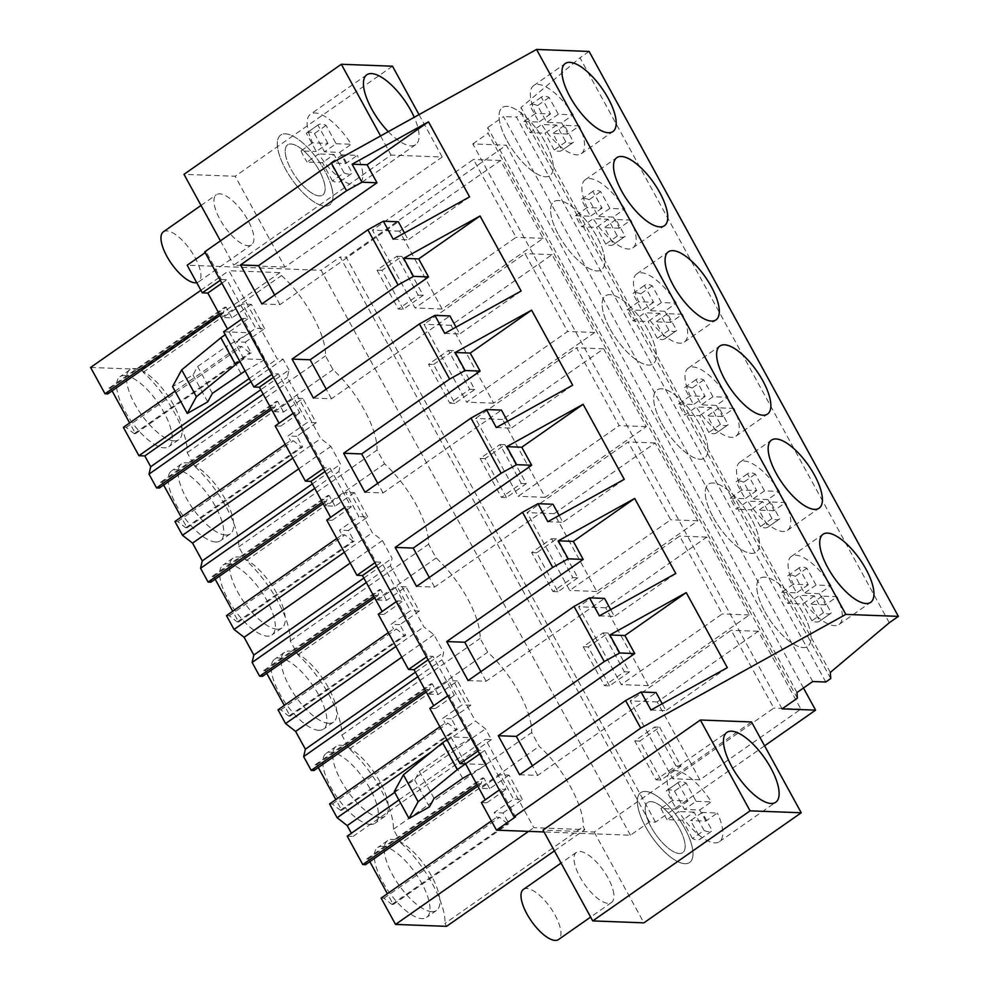 <?xml version="1.0" encoding="UTF-8"?>
<svg xmlns="http://www.w3.org/2000/svg" width="989" height="989" viewBox="0 0 989 989"><rect width="100%" height="100%" fill="white"/><g stroke="black" fill="none" stroke-linecap="round" stroke-linejoin="round"><path stroke-width="0.74" stroke-dasharray="4.95 3.71" d="M764.584 745.817L655.497 822.131L649.476 821.908L630.426 835.223L544.037 831.959M751.516 721.958L594.179 832.021L543.01 830.092M220.287 280.27L221.351 279.516L206.231 251.898L204.723 251.849M221.351 279.516L226.864 279.726L248.177 318.656L242.664 318.446L272.902 373.681L278.416 373.879L299.729 412.809L294.203 412.598L309.322 440.216L324.454 467.834L329.967 468.044L351.28 506.961L345.754 506.751L375.993 561.987L381.519 562.197L402.82 601.114L397.306 600.916L427.545 656.14L433.058 656.35L454.371 695.279L448.858 695.069L479.096 750.305L484.61 750.515L505.923 789.432L500.409 789.222L515.529 816.84M499.334 789.964L500.409 789.222M223.613 331.76L229.127 331.97L227.519 329.028M630.426 835.223L321.128 270.294L187.181 265.225M481.359 802.549L486.872 802.759L485.265 799.817M429.807 708.396L435.333 708.606L433.714 705.651M378.255 614.231L383.781 614.441L382.174 611.499M326.716 520.078L332.23 520.288L330.623 517.346M275.165 425.925L280.678 426.135L279.071 423.193M486.539 764.621L471.827 737.745L450.86 736.953L465.572 763.829L486.539 764.621L470.925 773.621M289.011 369.973L283.101 359.18L277.204 358.958L228.892 270.702L279.899 272.63L281.494 275.548C305.094 296.428 326.741 335.926 325.492 355.904L333.046 369.701A65.039 24.787 -125 0 1 377.032 450.057L384.597 463.866A65.039 24.787 -125 0 1 428.583 544.222L436.137 558.019A65.039 24.787 -125 0 1 480.135 638.375L487.688 652.171A65.039 24.787 -125 0 1 531.686 732.528L539.24 746.336C562.84 767.217 584.487 806.715 583.238 826.693L584.833 829.598L533.825 827.669L485.5 739.426L491.397 739.648L485.488 728.844L475.425 721.006L441.935 659.848L443.665 652.443L433.936 634.691L423.873 626.841L390.395 565.696L392.114 558.291L382.397 540.538L372.321 532.688L338.844 471.53L340.562 464.138L330.845 446.385L320.77 438.535L287.292 377.378L289.011 369.973L260.762 389.74M239.944 361.578L243.85 358.846L264.817 359.637L250.093 332.761L229.127 331.97L248.177 318.656M243.85 358.846L229.127 331.97L225.22 334.702M649.476 821.908L340.179 256.967L321.128 270.294M655.497 822.131L346.199 257.189L340.179 256.967M803.464 687.998L506.294 145.198L346.199 257.189M699.891 779.802L657.265 701.955L758.291 631.279L800.905 709.125L699.891 779.802L672.792 778.776L630.178 700.929L731.205 630.253L773.818 708.099L672.792 778.776M659.638 727.199L680.951 766.129L661.072 780.037L639.772 741.107L659.638 727.199L654.619 727.014L675.932 765.943L656.053 779.839L634.753 740.922L654.619 727.014M554.161 513.637L655.188 442.961L697.814 520.807L596.787 591.484L554.161 513.637L527.075 512.611L628.102 441.935L670.715 519.781L569.701 590.458L527.075 512.611M577.848 577.811L557.981 591.719L536.668 552.802L556.547 538.894L577.848 577.811L572.829 577.625L552.962 591.533L531.649 552.604L551.528 538.708L572.829 577.625M648.339 685.637L605.713 607.79L706.739 537.114L749.365 614.96L648.339 685.637L621.24 684.611L578.627 606.764L679.653 536.087L722.267 613.934L621.24 684.611M609.533 685.871L588.22 646.954L608.087 633.047L629.4 671.976L609.533 685.871L604.514 685.686L583.201 646.757L603.08 632.861L624.38 671.778L604.514 685.686M594.71 332.489L493.684 403.166L451.071 325.319L552.097 254.643L594.71 332.489L567.624 331.476L466.598 402.152L423.984 324.305L524.998 253.629L567.624 331.476M433.565 364.484L453.444 350.576L474.757 389.505L454.878 403.401L433.565 364.484L428.558 364.298L448.425 350.39L469.738 389.307L449.859 403.215L428.558 364.298M603.649 348.808L646.262 426.655L545.236 497.331L502.622 419.484L603.649 348.808L576.55 347.782L619.176 425.629L518.149 496.305L475.524 418.458L576.55 347.782M506.43 497.566L485.117 458.636L504.996 444.741L526.296 483.658L506.43 497.566L501.411 497.368L480.098 458.451L499.977 444.543L521.29 483.473L501.411 497.368M442.145 309.013L399.519 231.166L500.545 160.49L543.159 238.337L442.145 309.013L415.046 307.987L372.433 230.14L473.459 159.464L516.073 237.311L415.046 307.987M403.327 309.248L382.026 270.331L401.893 256.423L423.205 295.34L403.327 309.248L398.32 309.062L377.007 270.133L396.873 256.238L418.186 295.155L398.32 309.062M782.101 708.866L472.804 143.924L506.294 145.198M797.369 698.185L488.072 133.255L472.804 143.924M796.986 692.535L487.701 127.593L488.072 133.255M812.723 681.52L503.426 116.591L487.701 127.593M825.766 682.014L516.468 117.085L503.426 116.591M830.735 678.541L521.438 113.599L516.468 117.085M830.327 672.421L521.03 107.48L521.438 113.599M889.284 622.749L579.987 57.807L521.03 107.48M589.098 51.44L579.987 57.807M594.179 832.021L643.901 922.848M613.106 890.298A30.61 11.658 -125 0 1 611.511 902.475A30.61 11.658 -125 0 1 591.892 893.215A30.61 11.658 -125 0 1 574.832 864.485A30.61 11.658 -125 0 1 576.426 852.32A30.61 11.658 -125 0 1 596.033 861.58A30.61 11.658 -125 0 1 613.106 890.298M447.794 695.811L448.858 695.069M478.033 751.047L479.096 750.305M479.64 753.989L484.61 750.515M486.872 802.759L505.923 789.432M394.71 792.35L485.488 728.844M347.213 836.162L353.11 836.397L351.392 833.245M353.11 836.397L491.397 739.648M398.901 800.002L485.5 739.426M476.97 784.648L478.33 783.696L480.864 788.332L500.236 774.783L513.538 799.063L494.154 812.612L496.688 817.248L499.507 817.359L507.468 823.553L508.828 823.602L502.993 812.946L494.154 812.612M491.422 820.932L496.688 817.248M528.534 831.378L533.825 827.669M554.396 850.886L584.833 829.598M446.546 926.347L444.951 923.429L583.238 826.693M90.605 367.451L141.612 369.379L143.207 372.297C166.832 393.288 188.343 432.589 187.205 452.653L194.759 466.449A65.039 24.787 -125 0 1 238.745 546.806L246.31 560.602A65.039 24.787 -125 0 1 290.296 640.959L297.85 654.767A65.039 24.787 -125 0 1 341.848 735.124L349.401 748.92A65.039 24.787 -125 0 1 393.399 829.276L400.953 843.073L539.24 746.336M400.953 843.073C424.565 863.953 446.212 903.489 444.951 923.429M393.399 829.276L531.686 732.528M462.667 778.38L447.955 751.504L419.348 771.507L414.725 780L394.29 791.571M471.827 737.745L447.955 751.504M446.941 739.698L450.86 736.953M680.951 766.129L675.932 765.943M661.072 780.037L656.053 779.839M639.772 741.107L634.753 740.922M758.291 631.279L731.205 630.253M800.905 709.125L773.818 708.099M657.265 701.955L630.178 700.929M764.843 611.635A41.538 15.824 55 0 0 807.716 646.386A41.538 15.824 55 0 0 802.969 613.069A41.538 15.824 55 0 0 760.096 578.318A41.538 15.824 55 0 0 764.843 611.635A41.538 15.824 55 0 0 807.716 646.386A41.538 15.824 55 0 0 802.969 613.069A41.538 15.824 55 0 0 760.096 578.318A41.538 15.824 55 0 0 764.843 611.635M519.621 774.721L537.682 775.413L656.103 692.572M650.947 710.015L665.968 710.584L662.222 703.76M727.323 667.649L665.968 710.584M537.682 775.413L532.416 765.783M638.523 809.595A42.626 16.244 55 0 0 662.296 849.613A42.626 16.244 55 0 0 689.617 862.507A42.626 16.244 55 0 0 691.83 845.546A42.626 16.244 55 0 0 668.07 805.541A42.626 16.244 55 0 0 640.736 792.646A42.626 16.244 55 0 0 638.523 809.595A42.626 16.244 55 0 0 662.296 849.613A42.626 16.244 55 0 0 689.617 862.507A42.626 16.244 55 0 0 691.83 845.546A42.626 16.244 55 0 0 668.07 805.541A42.626 16.244 55 0 0 640.736 792.646A42.626 16.244 55 0 0 638.523 809.595M646.04 814.664A30.61 11.658 55 0 0 663.112 843.394A30.61 11.658 55 0 0 682.719 852.654A30.61 11.658 55 0 0 684.314 840.477A30.61 11.658 55 0 0 667.254 811.759A30.61 11.658 55 0 0 647.634 802.499A30.61 11.658 55 0 0 646.04 814.664A30.61 11.658 -125 0 1 647.634 802.499A30.61 11.658 -125 0 1 667.254 811.759A30.61 11.658 -125 0 1 684.314 840.477A30.61 11.658 -125 0 1 682.719 852.654A30.61 11.658 -125 0 1 663.112 843.394A30.61 11.658 -125 0 1 646.04 814.664M123.378 427.322L126.196 427.421L134.158 433.627L135.518 433.677L129.633 422.946M112.091 390.89L110.558 388.084L109.186 388.034L107.826 393.882M381.124 898.099L383.942 898.21L391.904 904.403L393.263 904.453L387.379 893.722M369.837 861.679L368.304 858.86L366.931 858.811L365.571 864.658M329.572 803.946L332.391 804.045L340.352 810.251L341.712 810.3L335.84 799.569M318.285 767.526L316.752 764.707L315.392 764.658L314.032 770.505M278.033 709.793L280.839 709.892L288.8 716.098L290.16 716.147L284.288 705.404M266.746 673.361L265.2 670.554L263.84 670.493L262.481 676.352M226.481 615.628L229.3 615.739L237.249 621.933L238.609 621.994L232.736 611.251M215.194 579.208L213.649 576.389L212.289 576.34L210.929 582.187M174.929 521.475L177.748 521.586L185.697 527.78L187.069 527.829L181.185 517.099M163.642 485.055L162.097 482.236L160.737 482.187L159.377 488.034M382.36 846.324A42.626 16.244 -125 0 1 418.755 878.145A42.626 16.244 -125 0 1 426.593 917.396A42.626 16.244 -125 0 1 421.944 918.608A42.626 16.244 -125 0 1 385.549 886.799A42.626 16.244 -125 0 1 377.711 847.536A42.626 16.244 -125 0 1 382.36 846.324M318.841 730.302A42.626 16.244 -125 0 1 282.446 698.481A42.626 16.244 -125 0 1 274.621 659.23A42.626 16.244 -125 0 1 279.269 658.019A42.626 16.244 -125 0 1 315.652 689.827A42.626 16.244 -125 0 1 323.49 729.091A42.626 16.244 -125 0 1 318.841 730.302M215.738 541.984A42.626 16.244 -125 0 1 179.355 510.176A42.626 16.244 -125 0 1 171.517 470.912A42.626 16.244 -125 0 1 176.166 469.701A42.626 16.244 -125 0 1 212.561 501.51A42.626 16.244 -125 0 1 220.386 540.773A42.626 16.244 -125 0 1 215.738 541.984M370.393 824.455A42.626 16.244 -125 0 1 333.998 792.646A42.626 16.244 -125 0 1 326.16 753.383A42.626 16.244 -125 0 1 330.821 752.172A42.626 16.244 -125 0 1 367.203 783.98A42.626 16.244 -125 0 1 375.041 823.244A42.626 16.244 -125 0 1 370.393 824.455M124.614 375.548A42.626 16.244 -125 0 1 161.009 407.357A42.626 16.244 -125 0 1 168.847 446.62A42.626 16.244 -125 0 1 164.199 447.832A42.626 16.244 -125 0 1 127.804 416.01A42.626 16.244 -125 0 1 119.966 376.76A42.626 16.244 -125 0 1 124.614 375.548M227.717 563.854A42.626 16.244 -125 0 1 264.1 595.675A42.626 16.244 -125 0 1 271.938 634.926A42.626 16.244 -125 0 1 267.29 636.137A42.626 16.244 -125 0 1 230.907 604.328A42.626 16.244 -125 0 1 223.069 565.065A42.626 16.244 -125 0 1 227.717 563.854M383.942 898.21L499.507 817.359M502.993 812.946L522.365 799.396L513.538 799.063M522.365 799.396L509.075 775.116L500.236 774.783M509.075 775.116L489.703 788.666L480.864 788.332M489.703 788.666L483.868 778.009L482.508 777.96L481.149 783.807L478.33 783.696M477.786 786.156L481.149 783.807M429.436 806.876L414.725 780M434.072 798.383L419.348 771.507M391.904 904.403L507.468 823.553M393.263 904.453L508.828 823.602M368.304 858.86L483.868 778.009M366.931 858.811L482.508 777.96M431.872 911.66A42.626 16.244 -125 0 1 395.489 879.851A42.626 16.244 -125 0 1 387.651 840.588A42.626 16.244 -125 0 1 392.299 839.377A42.626 16.244 -125 0 1 428.694 871.185A42.626 16.244 -125 0 1 436.52 910.449A42.626 16.244 -125 0 1 431.872 911.66M205.168 252.652L206.231 251.898M221.895 283.213L226.864 279.726M284.894 267.092L233.713 265.151L391.051 155.088L442.219 157.016L284.894 267.092L235.159 176.265L183.991 174.336M271.839 374.423L272.902 373.681M241.588 319.187L242.664 318.446M187.205 452.653L325.492 355.904M143.207 372.297L281.494 275.548M141.612 369.379L279.899 272.63M200.903 290.284L228.892 270.702M219.224 313.872L220.584 312.92L223.118 317.556L242.49 303.994L255.792 328.274L236.408 341.835L238.942 346.471L241.761 346.57L249.723 352.776L251.082 352.826L245.247 342.169L236.408 341.835M175.065 391.162L238.942 346.471M249.216 378.54L277.204 358.958M250.946 381.68L283.101 359.18M264.817 359.637L245.099 370.999M240.945 373.397L226.234 346.521L197.627 366.523L193.003 375.016L172.568 386.588M250.093 332.761L226.234 346.521M220.423 240.871L233.713 265.151M239.449 207.814A30.61 11.658 -125 0 1 251.478 244.864A30.61 11.658 -125 0 1 228.422 231.76A30.61 11.658 -125 0 1 216.393 194.709A30.61 11.658 -125 0 1 239.449 207.814M392.497 66.201L235.159 176.265M419.015 114.625L442.219 157.016M380.567 135.95L391.051 155.088M388.306 131.661A42.626 16.244 55 0 0 415.701 144.641A42.626 16.244 55 0 0 414.23 117.283M126.196 427.421L241.761 346.57M245.247 342.169L264.619 328.608L255.792 328.274M264.619 328.608L251.33 304.328L242.49 303.994M251.33 304.328L231.958 317.889L223.118 317.556M231.958 317.889L226.122 307.233L224.763 307.183L223.403 313.031L220.584 312.92M220.04 315.367L223.403 313.031M212.351 393.399L197.627 366.523M207.715 401.893L193.003 375.016M261.875 303.944L279.936 304.624L398.357 221.783M393.202 239.227L408.222 239.795L404.476 232.971M469.577 196.873L408.222 239.795M279.936 304.624L274.67 294.994M507.097 140.846A41.538 15.824 55 0 0 549.971 175.597A41.538 15.824 55 0 0 545.223 142.292A41.538 15.824 55 0 0 502.35 107.529A41.538 15.824 55 0 0 507.097 140.846A41.538 15.824 55 0 0 549.971 175.597A41.538 15.824 55 0 0 545.223 142.292A41.538 15.824 55 0 0 502.35 107.529A41.538 15.824 55 0 0 507.097 140.846M401.893 256.423L396.873 256.238M423.205 295.34L418.186 295.155M382.026 270.331L377.007 270.133M500.545 160.49L473.459 159.464M543.159 238.337L516.073 237.311M399.519 231.166L372.433 230.14M299.63 181.939A30.61 11.658 -125 0 1 287.601 144.889A30.61 11.658 -125 0 1 310.67 157.993A30.61 11.658 -125 0 1 322.686 195.043A30.61 11.658 -125 0 1 299.63 181.939M297.466 186.637A42.626 16.244 -125 0 1 280.715 135.036A42.626 16.244 -125 0 1 312.833 153.283A42.626 16.244 -125 0 1 329.584 204.896A42.626 16.244 -125 0 1 297.466 186.637M134.158 433.627L249.723 352.776M135.518 433.677L251.082 352.826M110.558 388.084L226.122 307.233M109.186 388.034L224.763 307.183M174.126 440.871A42.626 16.244 -125 0 1 137.743 409.063A42.626 16.244 -125 0 1 129.905 369.799A42.626 16.244 -125 0 1 134.553 368.588A42.626 16.244 -125 0 1 170.949 400.409A42.626 16.244 -125 0 1 178.774 439.66A42.626 16.244 -125 0 1 174.126 440.871M435.333 708.606L454.371 695.279M428.089 659.836L433.058 656.35M401.781 657.191L433.936 634.691M415.405 672.211L443.665 652.443M417.865 676.699L441.935 659.848M432.329 751.146L475.425 721.006M439.882 726.779L445.149 723.095L447.955 723.194L455.917 729.4L457.277 729.449L451.441 718.793L470.826 705.231L457.524 680.951L438.152 694.513L429.313 694.179L426.778 689.543L425.418 690.495M429.313 694.179L448.685 680.617L461.987 704.897L442.602 718.459L445.149 723.095M426.482 656.894L427.545 656.14M396.243 601.658L397.306 600.916M332.391 804.045L447.955 723.194M451.441 718.793L442.602 718.459M470.826 705.231L461.987 704.897M457.524 680.951L448.697 680.617M438.152 694.513L432.317 683.856L430.957 683.807L429.597 689.654L426.778 689.543M426.234 692.003L429.597 689.654M468.081 680.568L486.131 681.248L604.551 598.407M486.131 681.248L480.864 671.618M341.848 735.124L480.135 638.375M349.401 748.92L487.688 652.171M340.352 810.251L455.917 729.4M341.712 810.3L457.277 729.449M316.752 764.707L432.317 683.856M315.392 764.658L430.957 683.807M380.332 817.507A42.626 16.244 -125 0 1 343.937 785.686A42.626 16.244 -125 0 1 336.099 746.435A42.626 16.244 -125 0 1 340.748 745.212A42.626 16.244 -125 0 1 377.143 777.033A42.626 16.244 -125 0 1 384.981 816.296A42.626 16.244 -125 0 1 380.332 817.507M599.396 615.863L614.416 616.431L610.67 609.595M675.771 573.496L614.416 616.431M713.292 517.47A41.538 15.824 55 0 0 756.165 552.233A41.538 15.824 55 0 0 751.417 518.916A41.538 15.824 55 0 0 708.544 484.165A41.538 15.824 55 0 0 713.292 517.47A41.538 15.824 55 0 0 756.165 552.233A41.538 15.824 55 0 0 751.417 518.916A41.538 15.824 55 0 0 708.544 484.165A41.538 15.824 55 0 0 713.292 517.47M608.087 633.047L603.08 632.861M629.4 671.976L624.38 671.778M588.22 646.954L583.201 646.757M706.739 537.114L679.653 536.087M749.365 614.96L722.267 613.934M605.713 607.79L578.627 606.764M383.781 614.441L402.82 601.114M376.537 565.671L381.519 562.197M350.23 563.038L382.397 540.538M363.853 578.058L392.114 558.291M366.313 582.533L390.395 565.696M395.884 646.423L423.873 626.841M388.331 632.626L393.597 628.942L396.416 629.041L404.365 635.247L405.725 635.297L399.89 624.64L419.274 611.078L405.984 586.798L386.6 600.36L377.761 600.026L375.227 595.39L373.867 596.342M377.761 600.026L397.145 586.465L410.435 610.745L391.063 624.306L393.597 628.942M374.93 562.729L375.993 561.987M344.691 507.505L345.754 506.751M280.839 709.892L396.416 629.041M399.89 624.64L391.063 624.306M419.274 611.078L410.435 610.745M405.984 586.798L397.145 586.465M386.6 600.36L380.765 589.704L379.405 589.642L378.045 595.489L375.227 595.39M374.695 597.838L378.045 595.489M416.53 586.415L434.591 587.095L552.999 504.254M434.591 587.095L429.313 577.465M290.296 640.959L428.583 544.222M297.85 654.767L436.137 558.019M288.8 716.098L404.365 635.247M290.16 716.147L405.725 635.297M265.2 670.554L380.765 589.704M263.84 670.493L379.405 589.642M328.781 723.342A42.626 16.244 -125 0 1 292.385 691.534A42.626 16.244 -125 0 1 284.548 652.27A42.626 16.244 -125 0 1 289.208 651.059A42.626 16.244 -125 0 1 325.591 682.88A42.626 16.244 -125 0 1 333.429 722.131A42.626 16.244 -125 0 1 328.781 723.342M547.844 521.697L562.865 522.266L559.131 515.442M624.232 479.344L562.865 522.266M661.74 423.317A41.538 15.824 55 0 0 704.613 458.068A41.538 15.824 55 0 0 699.866 424.763A41.538 15.824 55 0 0 656.993 390A41.538 15.824 55 0 0 661.74 423.317A41.538 15.824 55 0 0 704.613 458.068A41.538 15.824 55 0 0 699.866 424.763A41.538 15.824 55 0 0 656.993 390A41.538 15.824 55 0 0 661.74 423.317M556.547 538.894L551.528 538.708M557.981 591.719L552.962 591.533M536.668 552.802L531.649 552.604M655.188 442.961L628.102 441.935M697.814 520.807L670.715 519.781M596.787 591.484L569.701 590.458M332.23 520.288L351.28 506.961M324.998 471.518L329.967 468.044M298.678 468.885L330.845 446.385M312.314 483.893L340.562 464.138M314.762 488.381L338.844 471.53M344.333 552.27L372.321 532.688M336.779 538.461L342.046 534.777L339.511 530.141L358.883 516.592L345.594 492.312L326.209 505.861L323.675 501.238L322.315 502.189M323.378 468.576L324.454 467.834M293.14 413.34L294.203 412.598M342.046 534.777L344.864 534.888L352.813 541.082L354.186 541.144L348.351 530.475L339.511 530.141M229.3 615.739L344.864 534.888M348.351 530.475L367.723 516.926L358.883 516.592M367.723 516.926L354.433 492.646L345.594 492.312M354.433 492.646L335.048 506.195L326.222 505.861M335.048 506.195L329.213 495.538L327.853 495.489L326.494 501.336L323.675 501.238M323.143 503.685L326.494 501.336M364.978 492.262L383.04 492.942L501.448 410.101M383.04 492.942L377.761 483.312M238.745 546.806L377.032 450.057M246.31 560.602L384.597 463.866M237.249 621.933L352.813 541.082M238.609 621.994L354.186 541.144M213.649 576.389L329.213 495.538M212.289 576.34L327.853 495.489M277.229 629.189A42.626 16.244 -125 0 1 240.834 597.381A42.626 16.244 -125 0 1 233.008 558.117A42.626 16.244 -125 0 1 237.657 556.906A42.626 16.244 -125 0 1 274.04 588.715A42.626 16.244 -125 0 1 281.877 627.978A42.626 16.244 -125 0 1 277.229 629.189M496.293 427.545L511.313 428.113L507.58 421.289M572.68 385.178L511.313 428.113M610.188 329.164A41.538 15.824 55 0 0 653.061 363.915A41.538 15.824 55 0 0 648.314 330.598A41.538 15.824 55 0 0 605.441 295.847A41.538 15.824 55 0 0 610.188 329.164A41.538 15.824 55 0 0 653.061 363.915A41.538 15.824 55 0 0 648.314 330.598A41.538 15.824 55 0 0 605.441 295.847A41.538 15.824 55 0 0 610.188 329.164M504.996 444.741L499.977 444.543M526.296 483.658L521.29 483.473M485.117 458.636L480.098 458.451M646.262 426.655L619.176 425.629M545.236 497.331L518.149 496.305M502.622 419.484L475.524 418.458M280.678 426.135L299.729 412.809M273.446 377.365L278.416 373.879M263.21 394.228L287.292 377.378M292.781 458.117L320.77 438.535M285.228 444.308L290.494 440.624L293.313 440.735L301.274 446.929L302.634 446.979L296.799 436.322L316.171 422.773L302.881 398.493L283.509 412.042L274.67 411.708L272.123 407.072L270.776 408.024M274.67 411.708L294.042 398.159L307.332 422.439L287.96 435.988L290.494 440.624M177.748 521.586L293.313 440.735M296.799 436.322L287.96 435.988M316.171 422.773L307.332 422.439M302.881 398.493L294.042 398.159M283.509 412.042L277.674 401.386L276.302 401.336L274.942 407.184L272.136 407.072M271.592 409.533L274.942 407.184M313.426 398.097L331.488 398.79L449.908 315.936M331.488 398.79L326.222 389.159M194.759 466.449L333.046 369.701M185.697 527.78L301.274 446.929M187.069 527.829L302.634 446.979M162.097 482.236L277.674 401.386M160.737 482.187L276.302 401.336M225.677 535.037A42.626 16.244 -125 0 1 189.295 503.216A42.626 16.244 -125 0 1 181.457 463.965A42.626 16.244 -125 0 1 186.105 462.753A42.626 16.244 -125 0 1 222.488 494.562A42.626 16.244 -125 0 1 230.326 533.825A42.626 16.244 -125 0 1 225.677 535.037M444.741 333.392L459.761 333.961L456.028 327.136M521.129 291.026L459.761 333.961M558.637 234.999A41.538 15.824 55 0 0 601.51 269.762A41.538 15.824 55 0 0 596.763 236.445A41.538 15.824 55 0 0 553.889 201.694A41.538 15.824 55 0 0 558.637 234.999A41.538 15.824 55 0 0 601.51 269.762A41.538 15.824 55 0 0 596.763 236.445A41.538 15.824 55 0 0 553.889 201.694A41.538 15.824 55 0 0 558.637 234.999M453.444 350.576L448.425 350.39M474.757 389.505L469.738 389.307M454.878 403.401L449.859 403.215M552.097 254.643L524.998 253.629M493.684 403.166L466.598 402.152M451.071 325.319L423.984 324.305M830.983 585.599A41.538 15.824 55 0 0 791.385 556.411A41.538 15.824 55 0 0 793.339 584.178L808.26 584.746L799.063 567.958A27.692 10.558 55 0 1 799.322 567.76A27.692 10.558 55 0 1 806.863 568.255L816.061 585.043L830.983 585.599L819.386 593.709A41.538 15.824 55 0 1 822.675 599.285A41.538 15.824 55 0 1 825.481 604.835L837.065 596.726L822.143 596.157L831.341 612.945A27.692 10.558 55 0 1 831.081 613.143A27.692 10.558 55 0 1 823.54 612.648L814.343 595.86L799.421 595.304A41.538 15.824 55 0 0 839.018 624.492A41.538 15.824 55 0 0 837.065 596.726M793.339 584.178L781.743 592.287A41.538 15.824 55 0 0 784.549 597.838A41.538 15.824 55 0 0 787.825 603.414L799.421 595.304M823.54 612.648L811.944 620.758A27.692 10.558 55 0 0 819.485 621.253A27.692 10.558 55 0 0 819.745 621.055L831.341 612.945M814.343 595.86L802.759 603.97L787.825 603.414M811.944 620.758L802.759 603.97M822.143 596.157L810.56 604.267L819.745 621.055M825.481 604.835L810.56 604.267M806.863 568.255L795.28 576.364L804.465 593.153L819.386 593.709M795.28 576.364A27.692 10.558 55 0 0 787.739 575.87A27.692 10.558 55 0 0 787.479 576.068L799.063 567.958M781.743 592.287L796.664 592.856L787.479 576.068M816.061 585.043L804.465 593.153M808.26 584.746L796.664 592.856M779.431 491.446A41.538 15.824 55 0 0 739.846 462.259A41.538 15.824 55 0 0 741.787 490.025L756.709 490.593L747.511 473.805A27.692 10.558 55 0 1 747.771 473.607A27.692 10.558 55 0 1 755.312 474.09L764.509 490.878L779.431 491.446L767.835 499.556A41.538 15.824 55 0 1 771.123 505.132A41.538 15.824 55 0 1 773.93 510.683L785.526 502.573L770.592 502.004L779.789 518.792A27.692 10.558 55 0 1 779.53 518.99A27.692 10.558 55 0 1 771.989 518.496L762.791 501.707L747.869 501.139A41.538 15.824 55 0 0 787.467 530.327A41.538 15.824 55 0 0 785.526 502.573M741.787 490.025L730.191 498.135A41.538 15.824 55 0 0 732.997 503.685A41.538 15.824 55 0 0 736.273 509.261L747.869 501.139M771.989 518.496L760.393 526.605A27.692 10.558 55 0 0 767.934 527.1A27.692 10.558 55 0 0 768.193 526.902L779.789 518.792M760.393 526.605L751.207 509.817L736.273 509.261M762.791 501.707L751.207 509.817M770.592 502.004L759.008 510.114L768.193 526.902M773.93 510.683L759.008 510.114M755.312 474.09L743.728 482.199L752.913 498.988L767.835 499.556M743.728 482.199A27.692 10.558 55 0 0 736.187 481.717A27.692 10.558 55 0 0 735.927 481.915L747.511 473.805M730.191 498.135L745.113 498.703L735.927 481.915M764.509 490.878L752.913 498.988M756.709 490.593L745.113 498.703M727.879 397.294A41.538 15.824 55 0 0 688.295 368.106A41.538 15.824 55 0 0 690.235 395.872L705.157 396.428L695.972 379.64A27.692 10.558 55 0 1 696.231 379.442A27.692 10.558 55 0 1 703.772 379.937L712.958 396.725L727.879 397.294L716.296 405.403A41.538 15.824 55 0 1 719.572 410.967A41.538 15.824 55 0 1 722.378 416.517L733.974 408.408L719.052 407.851L728.238 424.64A27.692 10.558 55 0 1 727.978 424.837A27.692 10.558 55 0 1 720.437 424.343L711.252 407.555L696.318 406.986A41.538 15.824 55 0 0 735.915 436.174A41.538 15.824 55 0 0 733.974 408.408M690.235 395.872L678.639 403.982A41.538 15.824 55 0 0 681.446 409.533A41.538 15.824 55 0 0 684.734 415.096L696.318 406.986M720.437 424.343L708.841 432.453A27.692 10.558 55 0 0 716.382 432.947A27.692 10.558 55 0 0 716.642 432.749L728.238 424.64M708.841 432.453L699.656 415.664L684.734 415.096M711.252 407.555L699.656 415.664M719.052 407.851L707.456 415.961L716.642 432.749M722.378 416.517L707.456 415.961M703.772 379.937L692.176 388.047L701.362 404.835L716.296 405.403M692.176 388.047A27.692 10.558 55 0 0 684.635 387.552A27.692 10.558 55 0 0 684.376 387.75L695.972 379.64M678.639 403.982L693.561 404.538L684.376 387.75M712.958 396.725L701.362 404.835M705.157 396.428L693.561 404.538M676.34 303.129A41.538 15.824 55 0 0 636.743 273.953A41.538 15.824 55 0 0 638.684 301.707L653.605 302.275L644.42 285.487A27.692 10.558 55 0 1 644.68 285.289A27.692 10.558 55 0 1 652.221 285.784L661.406 302.572L676.34 303.129L664.744 311.238A41.538 15.824 55 0 1 668.02 316.814A41.538 15.824 55 0 1 670.826 322.365L682.422 314.255L667.501 313.686L676.686 330.474A27.692 10.558 55 0 1 676.427 330.672A27.692 10.558 55 0 1 668.885 330.19L659.7 313.402L644.779 312.833A41.538 15.824 55 0 0 684.363 342.021A41.538 15.824 55 0 0 682.422 314.255M638.684 301.707L627.088 309.817A41.538 15.824 55 0 0 629.894 315.367A41.538 15.824 55 0 0 633.183 320.943L644.779 312.833M668.885 330.19L657.302 338.3A27.692 10.558 55 0 0 664.843 338.782A27.692 10.558 55 0 0 665.103 338.584L676.686 330.474M659.7 313.402L648.104 321.512L633.183 320.943M657.302 338.3L648.104 321.512M667.501 313.686L655.905 321.796L665.103 338.584M670.826 322.365L655.905 321.796M652.221 285.784L640.625 293.894L649.822 310.682L664.744 311.238M640.625 293.894A27.692 10.558 55 0 0 633.084 293.399A27.692 10.558 55 0 0 632.824 293.597L644.42 285.487M627.088 309.817L642.022 310.385L632.824 293.597M661.406 302.572L649.822 310.682M653.605 302.275L642.022 310.385M624.788 208.976A41.538 15.824 55 0 0 585.191 179.788A41.538 15.824 55 0 0 587.132 207.554L602.066 208.123L592.868 191.334A27.692 10.558 55 0 1 593.128 191.137A27.692 10.558 55 0 1 600.669 191.631L609.867 208.419L624.788 208.976L613.192 217.085A41.538 15.824 55 0 1 616.481 222.661A41.538 15.824 55 0 1 619.287 228.212L630.871 220.102L615.949 219.533L625.147 236.322A27.692 10.558 55 0 1 624.887 236.519A27.692 10.558 55 0 1 617.346 236.025L608.148 219.237L593.227 218.68A41.538 15.824 55 0 0 632.812 247.856A41.538 15.824 55 0 0 630.871 220.102M587.132 207.554L575.549 215.664A41.538 15.824 55 0 0 578.355 221.215A41.538 15.824 55 0 0 581.631 226.79L593.227 218.68M617.346 236.025L605.75 244.135A27.692 10.558 55 0 0 613.291 244.629A27.692 10.558 55 0 0 613.551 244.431L625.147 236.322M608.148 219.237L596.552 227.346L581.631 226.79M605.75 244.135L596.552 227.346M615.949 219.533L604.353 227.643L613.551 244.431M619.287 228.212L604.353 227.643M600.669 191.631L589.073 199.741L598.271 216.529L613.192 217.085M589.073 199.741A27.692 10.558 55 0 0 581.532 199.246A27.692 10.558 55 0 0 581.272 199.444L592.868 191.334M575.549 215.664L590.47 216.232L581.272 199.444M609.867 208.419L598.271 216.529M602.066 208.123L590.47 216.232M573.237 114.823A41.538 15.824 55 0 0 533.64 85.635A41.538 15.824 55 0 0 535.593 113.401L550.514 113.958L541.317 97.169A27.692 10.558 55 0 1 541.576 96.971A27.692 10.558 55 0 1 549.118 97.466L558.315 114.254L573.237 114.823L561.641 122.933A41.538 15.824 55 0 1 564.929 128.496A41.538 15.824 55 0 1 567.735 134.047L579.331 125.937L564.398 125.38L573.595 142.169A27.692 10.558 55 0 1 573.336 142.367A27.692 10.558 55 0 1 565.795 141.872L556.597 125.084L541.675 124.515A41.538 15.824 55 0 0 581.272 153.703A41.538 15.824 55 0 0 579.331 125.937M535.593 113.401L523.997 121.511A41.538 15.824 55 0 0 526.803 127.062A41.538 15.824 55 0 0 530.079 132.625L541.675 124.515M565.795 141.872L554.199 149.982A27.692 10.558 55 0 0 561.74 150.476A27.692 10.558 55 0 0 561.999 150.279L573.595 142.169M556.597 125.084L545.013 133.194L530.079 132.625M554.199 149.982L545.013 133.194M564.398 125.38L552.814 133.49L561.999 150.279M567.735 134.047L552.814 133.49M549.118 97.466L537.534 105.576L546.719 122.364L561.641 122.933M537.534 105.576A27.692 10.558 55 0 0 529.993 105.081A27.692 10.558 55 0 0 529.733 105.279L541.317 97.169M523.997 121.511L538.918 122.067L529.733 105.279M558.315 114.254L546.719 122.364M550.514 113.958L538.918 122.067M523.428 889.395A30.61 11.658 -125 0 1 543.035 898.655A30.61 11.658 -125 0 1 560.108 927.373A30.61 11.658 -125 0 1 558.513 939.55M686.106 783.016L674.51 791.126A29.509 11.25 55 0 0 666.574 790.656A29.509 11.25 55 0 0 666.351 790.817L677.947 782.707A29.509 11.25 55 0 1 678.17 782.534A29.509 11.25 55 0 1 686.106 783.016L696.12 801.313L684.524 809.422L699.68 810.003L711.276 801.894A42.626 16.244 55 0 0 670.554 771.791A42.626 16.244 55 0 0 668.329 788.74A42.626 16.244 55 0 0 672.607 800.422L687.973 801.003L677.947 782.707M674.51 791.126L684.524 809.422M696.12 801.313L711.276 801.894M702.215 812.439L690.619 820.549L700.632 838.845L712.228 830.735L702.215 812.439L717.371 813.007L705.775 821.117L690.619 820.549M700.41 839.018L712.006 830.908A29.509 11.25 55 0 1 704.081 830.426L692.485 838.536A29.509 11.25 55 0 0 700.41 839.018A29.509 11.25 55 0 0 700.632 838.845M704.081 830.426L694.055 812.13L682.459 820.24L667.105 819.658L678.701 811.549A42.626 16.244 55 0 0 719.423 841.651A42.626 16.244 55 0 0 721.649 824.69A42.626 16.244 55 0 0 717.371 813.007M692.485 838.536L682.459 820.24M694.055 812.13L678.701 811.549M687.973 801.003L676.377 809.113L666.351 790.817M672.607 800.422L661.023 808.532L676.377 809.113M661.023 808.532A42.626 16.244 55 0 0 667.105 819.658M705.775 821.117A42.626 16.244 55 0 0 699.68 810.003M286.006 157.053A30.61 11.658 -125 0 1 287.601 144.889A30.61 11.658 -125 0 1 307.22 154.148A30.61 11.658 -125 0 1 324.281 182.866A30.61 11.658 -125 0 1 322.686 195.043A30.61 11.658 -125 0 1 303.079 185.784A30.61 11.658 -125 0 1 286.006 157.053M163.395 231.785A30.61 11.658 -125 0 1 183.014 241.044A30.61 11.658 -125 0 1 200.075 269.762A30.61 11.658 -125 0 1 198.48 281.939A30.61 11.658 -125 0 1 196.737 282.681M331.81 187.935A42.626 16.244 55 0 0 308.036 147.93A42.626 16.244 55 0 0 280.715 135.036A42.626 16.244 55 0 0 278.49 151.985A42.626 16.244 55 0 0 302.263 192.002A42.626 16.244 55 0 0 329.584 204.896A42.626 16.244 55 0 0 331.81 187.935M326.073 125.405L314.477 133.515A29.509 11.25 55 0 0 306.553 133.033A29.509 11.25 55 0 0 306.33 133.206L317.914 125.096A29.509 11.25 55 0 1 318.137 124.923A29.509 11.25 55 0 1 326.073 125.405L336.087 143.702L324.491 151.811L339.647 152.393L351.243 144.283A42.626 16.244 55 0 0 310.521 114.18A42.626 16.244 55 0 0 308.296 131.129A42.626 16.244 55 0 0 312.586 142.812L327.94 143.393L316.344 151.502L306.33 133.206M314.477 133.515L324.491 151.811M336.087 143.702L351.243 144.283M342.182 154.828L330.586 162.938L340.599 181.234L352.195 173.124L342.182 154.828L357.338 155.397L345.742 163.506L330.586 162.938M340.389 181.407L351.973 173.298A29.509 11.25 55 0 1 344.048 172.815L332.452 180.925A29.509 11.25 55 0 0 340.389 181.407A29.509 11.25 55 0 0 340.599 181.234M344.048 172.815L334.022 154.519L322.439 162.629L307.072 162.048L318.668 153.938A42.626 16.244 55 0 0 359.39 184.041A42.626 16.244 55 0 0 361.615 167.079A42.626 16.244 55 0 0 357.338 155.397M332.452 180.925L322.439 162.629M334.022 154.519L318.668 153.938M327.94 143.393L317.914 125.096M312.586 142.812L300.99 150.921L316.344 151.502M300.99 150.921A42.626 16.244 55 0 0 307.072 162.048M345.742 163.506A42.626 16.244 55 0 0 339.647 152.393M839.018 624.492L870.641 602.35M791.385 556.411L823.021 534.283M719.423 841.651L775.735 802.252M670.554 771.791L726.866 732.392M611.511 902.475L590.631 917.075M576.426 852.32L561.06 863.063M387.651 840.588L377.711 847.536M436.52 910.449L426.593 917.396M581.272 153.703L612.896 131.574M533.64 85.635L565.275 63.506M201.027 205.452L216.393 194.709M198.48 281.939L251.478 244.864M366.832 74.781L310.521 114.18M415.701 144.641L359.39 184.041M129.905 369.799L119.966 376.76M178.774 439.66L168.847 446.62M336.099 746.435L326.16 753.383M384.981 816.296L375.041 823.244M787.467 530.327L819.09 508.198M739.846 462.259L771.469 440.13M284.548 652.27L274.621 659.23M333.429 722.131L323.49 729.091M735.915 436.174L767.551 414.045M688.295 368.106L719.93 345.977M233.008 558.117L223.069 565.065M281.877 627.978L271.938 634.926M684.363 342.021L715.999 319.892M636.743 273.953L668.379 251.824M181.457 463.965L171.517 470.912M230.326 533.825L220.386 540.773M632.812 247.856L664.447 225.727M585.191 179.788L616.827 157.659M819.485 621.253L831.081 613.143M787.739 575.87L799.322 567.76M767.934 527.1L779.53 518.99M736.187 481.717L747.771 473.607M716.382 432.947L727.978 424.837M684.635 387.552L696.231 379.442M664.843 338.782L676.427 330.672M633.084 293.399L644.68 285.289M613.291 244.629L624.887 236.519M581.532 199.246L593.128 191.137M561.74 150.476L573.336 142.367M529.993 105.081L541.576 96.971M666.574 790.656L678.17 782.534M306.553 133.033L318.137 124.923"/><path stroke-width="1.48" d="M544.037 831.959L496.478 830.167L515.529 816.84L514.02 816.778L640.711 728.151L625.617 700.571L641.082 692.003L656.103 692.572L662.222 703.76M640.711 728.151L845.83 614.392L898.395 616.37L889.284 622.749L830.327 672.421L830.735 678.541L825.766 682.014L812.723 681.52L796.986 692.535L797.369 698.185L782.101 708.866L815.579 710.127L764.584 745.817M700.348 720.017L543.01 830.092L592.732 920.907L750.07 810.844L700.348 720.017L751.516 721.958L801.238 812.773L750.07 810.844M514.02 816.778L204.723 251.849L331.414 163.21L536.545 49.45L589.098 51.44L898.395 616.37M496.478 830.167L481.359 802.549L499.334 789.964M279.071 423.193L259.378 387.206L253.852 386.996L223.613 331.76L241.588 319.187M227.519 329.028L207.826 293.053L221.895 283.213M205.168 252.652L187.181 265.225L202.3 292.843L207.826 293.053M485.265 799.817L465.572 763.829L479.64 753.989M447.794 695.811L429.807 708.396L460.046 763.619L465.572 763.829L457.289 769.627L442.578 742.751L446.941 739.698M433.714 705.651L414.02 669.677L428.089 659.836M396.243 601.658L378.255 614.231L408.506 669.466L414.02 669.677M382.174 611.499L362.469 575.524L376.537 565.671M344.691 507.505L326.716 520.078L356.955 575.314L362.469 575.524M330.623 517.346L310.917 481.359L324.998 471.518M293.14 413.34L275.165 425.925L305.403 481.161L310.917 481.359M815.579 710.127L803.464 687.998M845.83 614.392L536.545 49.45M827.768 567.599A41.538 15.824 55 0 0 870.641 602.35A41.538 15.824 55 0 0 865.894 569.046A41.538 15.824 55 0 0 823.021 534.283A41.538 15.824 55 0 0 827.768 567.599M814.355 474.881A41.538 15.824 55 0 0 771.469 440.13A41.538 15.824 55 0 0 776.217 473.447A41.538 15.824 55 0 0 819.09 508.198A41.538 15.824 55 0 0 814.355 474.881M621.574 190.976A41.538 15.824 55 0 0 664.447 225.727A41.538 15.824 55 0 0 659.7 192.422A41.538 15.824 55 0 0 616.827 157.659A41.538 15.824 55 0 0 621.574 190.976M673.126 285.129A41.538 15.824 55 0 0 715.999 319.892A41.538 15.824 55 0 0 711.252 286.575A41.538 15.824 55 0 0 668.379 251.824A41.538 15.824 55 0 0 673.126 285.129M762.803 380.728A41.538 15.824 55 0 0 719.93 345.977A41.538 15.824 55 0 0 724.677 379.294A41.538 15.824 55 0 0 767.551 414.045A41.538 15.824 55 0 0 762.803 380.728M608.148 98.257A41.538 15.824 55 0 0 565.275 63.506A41.538 15.824 55 0 0 570.023 96.823A41.538 15.824 55 0 0 612.896 131.574A41.538 15.824 55 0 0 608.148 98.257M625.617 700.571L519.621 774.721L498.271 735.717L604.267 661.567L574.065 606.418L468.081 680.568L446.719 641.564L552.715 567.414L522.513 512.265L416.53 586.415L395.167 547.399L501.163 473.249L470.974 418.1L364.978 492.262L343.616 453.246L449.612 379.096L419.423 323.947L313.426 398.097L292.076 359.094L398.06 284.943L367.871 229.794L383.336 221.215L398.357 221.783L404.476 232.971M398.06 284.943L413.526 276.364L403.66 258.352L418.681 258.92L480.048 215.985L403.66 258.352M480.048 215.985L521.129 291.026L444.741 333.392L434.888 315.38L449.908 315.936L456.028 327.136M419.423 323.947L434.888 315.38M449.612 379.096L465.077 370.516L455.212 352.504L470.232 353.073L531.6 310.15L455.212 352.504M531.6 310.15L572.68 385.178L496.293 427.545L486.427 409.533L501.448 410.101L507.58 421.289M470.974 418.1L486.427 409.533M501.163 473.249L516.629 464.682L506.764 446.657L521.784 447.226L583.139 404.303L506.764 446.657M583.139 404.303L624.232 479.344L547.844 521.697L537.979 503.685L552.999 504.254L559.131 515.442M522.513 512.265L537.979 503.685M552.715 567.414L568.168 558.834L558.315 540.822L573.336 541.391L634.691 498.456L558.315 540.822M634.691 498.456L675.771 573.496L599.396 615.863L589.531 597.838L604.551 598.407L610.67 609.595M574.065 606.418L589.531 597.838M604.267 661.567L619.72 652.987L609.854 634.975L624.875 635.544L686.242 592.609L609.854 634.975M686.242 592.609L727.323 667.649L650.947 710.015L641.082 692.003M367.871 229.794L261.875 303.944L240.525 264.941L346.521 190.778L331.414 163.21M346.521 190.778L361.974 182.211L352.109 164.199L367.129 164.755L428.497 121.832L352.109 164.199M428.497 121.832L469.577 196.873L393.202 239.227L383.336 221.215M724.64 749.353A42.626 16.244 55 0 0 748.413 789.358A42.626 16.244 55 0 0 775.735 802.252A42.626 16.244 55 0 0 777.96 785.303A42.626 16.244 55 0 0 754.187 745.286A42.626 16.244 55 0 0 726.866 732.392A42.626 16.244 55 0 0 724.64 749.353M801.238 812.773L643.901 922.848L592.732 920.907M460.046 763.619L478.033 751.047M351.392 833.245L347.201 825.592L394.71 792.35M477.786 786.156L365.571 864.658L362.765 864.547L347.213 836.162L398.901 800.002M362.765 864.547L476.97 784.648M528.534 831.378L395.538 924.418L381.124 898.099L491.422 820.932M395.538 924.418L446.546 926.347L554.396 850.886M470.925 773.621L462.667 778.38L434.072 798.383L429.436 806.876L409.001 818.447L418.137 801.72L457.289 769.627M409.001 818.447L394.29 791.571L403.413 774.844L442.578 742.751M532.416 765.783L516.332 736.397L634.74 653.556L624.875 635.544M619.72 652.987L634.74 653.556M498.271 735.717L516.332 736.397M175.065 391.162L123.378 427.322L138.917 455.706L144.814 455.929L145.865 457.845L150.724 466.721L149.005 474.127L156.559 487.923L159.377 488.034L271.592 409.533M129.633 422.946L112.091 390.89M220.04 315.367L107.826 393.882L105.019 393.77L90.605 367.451L200.903 290.284M387.379 893.722L369.837 861.679M439.882 726.779L329.572 803.946L337.138 817.742L347.201 825.592M335.84 799.569L318.285 767.526M426.234 692.003L314.032 770.505L311.214 770.394L303.648 756.597L417.865 676.699M388.331 632.626L278.033 709.793L285.586 723.589L295.649 731.44L305.378 749.192L303.648 756.597M284.288 705.404L266.746 673.361M374.695 597.838L262.481 676.352L259.662 676.241L252.108 662.432L366.313 582.533M336.779 538.461L226.481 615.628L234.034 629.437L244.11 637.287L253.827 655.039L252.108 662.432M232.736 611.251L215.194 579.208M323.143 503.685L210.929 582.187L208.11 582.088L200.557 568.279L314.762 488.381M285.228 444.308L174.929 521.475L182.483 535.284L192.558 543.122L202.275 560.874L200.557 568.279M181.185 517.099L163.642 485.055M418.137 801.72L403.413 774.844M202.3 292.843L220.287 280.27M253.852 386.996L271.839 374.423M105.019 393.77L219.224 313.872M138.917 455.706L249.216 378.54M144.814 455.929L250.946 381.68M150.724 466.721L260.762 389.74M245.099 370.999L212.351 393.399L207.715 401.893L187.28 413.464L196.403 396.737L235.567 364.644L220.856 337.768L225.22 334.702M235.567 364.644L239.944 361.578M187.28 413.464L172.568 386.588L181.692 369.861L220.856 337.768M419.015 114.625L392.497 66.201L341.329 64.26L183.991 174.336L220.423 240.871M341.329 64.26L380.567 135.95M414.23 117.283A42.626 16.244 55 0 0 398.95 93.04A42.626 16.244 55 0 0 366.832 74.781A42.626 16.244 55 0 0 383.584 126.394A42.626 16.244 55 0 0 388.306 131.661M196.403 396.737L181.692 369.861M274.67 294.994L258.586 265.621L376.994 182.78L367.129 164.755M361.974 182.211L376.994 182.78M240.525 264.941L258.586 265.621M295.649 731.44L401.781 657.191M305.378 749.192L415.405 672.211M337.138 817.742L432.329 751.146M425.418 690.495L311.214 770.394M408.506 669.466L426.482 656.894M446.719 641.564L464.781 642.244L583.189 559.403L573.336 541.391M480.864 671.618L464.781 642.244M568.168 558.834L583.189 559.403M244.11 637.287L350.23 563.038M253.827 655.039L363.853 578.058M285.586 723.589L395.884 646.423M373.867 596.342L259.662 676.241M356.955 575.314L374.93 562.729M395.167 547.399L413.229 548.091L531.649 465.25L521.784 447.226M429.313 577.465L413.229 548.091M516.629 464.682L531.649 465.25M192.558 543.122L298.678 468.885M202.275 560.874L312.314 483.893M234.034 629.437L344.333 552.27M322.315 502.189L208.11 582.088M305.403 481.161L323.378 468.576M343.616 453.246L361.677 453.926L480.098 371.085L470.232 353.073M377.761 483.312L361.677 453.926M465.077 370.516L480.098 371.085M259.378 387.206L273.446 377.365M149.005 474.127L263.21 394.228M182.483 535.284L292.781 458.117M270.776 408.024L156.559 487.923M292.076 359.094L310.138 359.773L428.546 276.932L418.681 258.92M326.222 389.159L310.138 359.773M413.526 276.364L428.546 276.932M590.631 917.075L558.513 939.55A30.61 11.658 -125 0 1 538.894 930.29A30.61 11.658 -125 0 1 521.833 901.56A30.61 11.658 -125 0 1 523.428 889.395L561.06 863.063M196.737 282.681A30.61 11.658 -125 0 1 177.291 270.986A30.61 11.658 -125 0 1 161.8 243.949A30.61 11.658 -125 0 1 163.395 231.785L201.027 205.452"/></g></svg>

